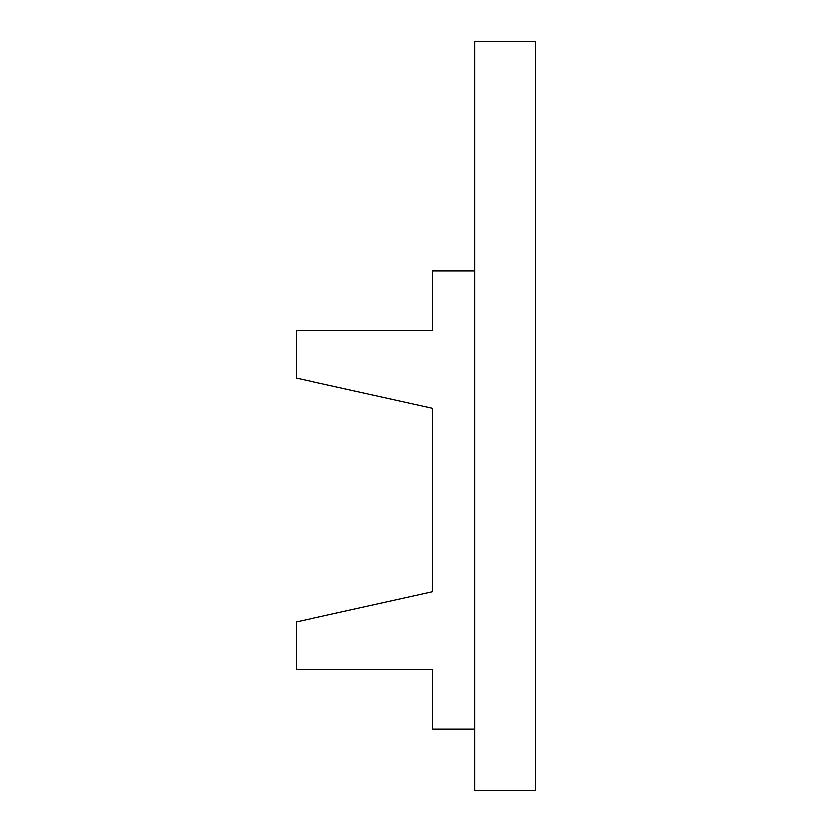 <?xml version="1.0" encoding="UTF-8"?>
<svg xmlns="http://www.w3.org/2000/svg" width="832" height="832" viewBox="0 0 832 832"><rect width="100%" height="100%" fill="white"/><g stroke="black" fill="none" stroke-linecap="round" stroke-linejoin="round"><path stroke-width="1.25" d="M474.646 270.826L432.619 270.826L432.619 330.803L296.234 330.803L296.234 378.123L432.619 408.356L432.619 591.739L296.234 621.972L296.234 669.292L432.619 669.292L432.619 729.269L474.646 729.269M474.646 41.6L474.646 790.4L535.766 790.4L535.766 41.6L474.646 41.6"/></g></svg>

